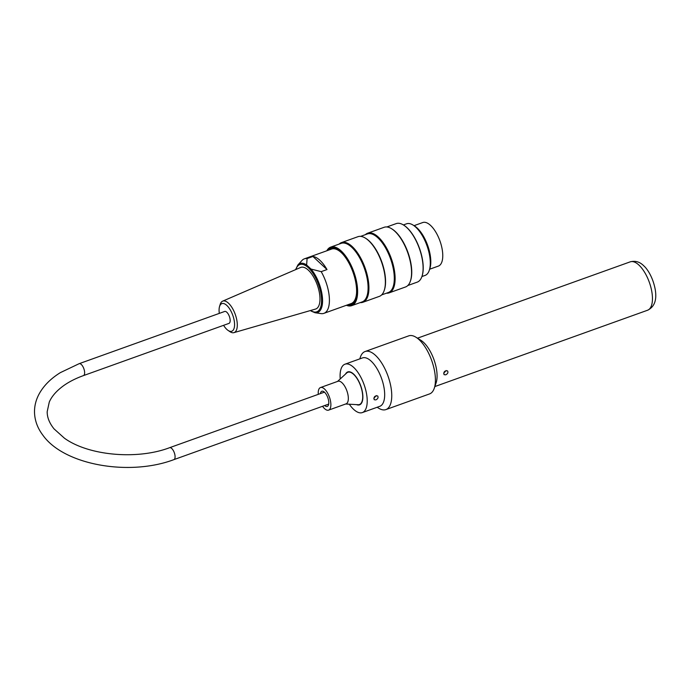 <?xml version="1.0" encoding="UTF-8"?>
<svg xmlns="http://www.w3.org/2000/svg" width="690" height="690" viewBox="0 0 690 690"><rect width="100%" height="100%" fill="white"/><g stroke="black" fill="none" stroke-linecap="round" stroke-linejoin="round"><path stroke-width="1.03" d="M373.799 398.285L376.317 395.586M443.653 373.221L446.18 370.521M345.552 374.04A17.474 7.53 70.3 0 1 347.751 371.945A17.474 7.53 70.3 0 1 360.749 385.848A17.474 7.53 70.3 0 1 359.559 404.84A17.474 7.53 70.3 0 1 356.523 404.616M445.74 374.834L444.041 374.653C443.506 371.807 444.671 370.556 447.534 370.892C448.388 372.419 447.793 373.73 445.74 374.834M375.886 399.898L374.187 399.717C373.652 396.871 374.817 395.62 377.68 395.957C378.534 397.483 377.939 398.803 375.886 399.898M377.154 407.264L378.663 408.204A30.843 13.291 -109.7 0 0 385.9 409.593A30.843 13.291 -109.7 0 0 387.996 376.067A30.843 13.291 -109.7 0 0 365.07 351.529A30.843 13.291 -109.7 0 0 360.361 357.196L359.792 358.886M349.304 404.219A25.703 11.075 -109.7 0 0 362.336 412.586L379.802 406.315A25.703 11.075 -109.7 0 0 381.544 378.379A25.703 11.075 -109.7 0 0 362.44 357.929L344.974 364.199A25.703 11.075 -109.7 0 0 340.092 375.791A25.703 11.075 -109.7 0 0 340.23 378.948M365.07 351.529L408.73 335.858A30.843 13.291 70.3 0 1 415.966 337.238A30.843 13.291 70.3 0 1 431.655 360.404A30.843 13.291 70.3 0 1 434.277 388.254A30.843 13.291 70.3 0 1 429.56 393.921L385.9 409.593M434.277 388.254L436.123 382.795A25.703 11.075 -109.7 0 0 433.941 359.585A25.703 11.075 -109.7 0 0 420.865 340.282L415.966 337.238M362.336 412.586A25.703 11.075 -109.7 0 0 364.087 384.649A25.703 11.075 -109.7 0 0 344.974 364.199M414.035 225.673L422.754 222.542A23.132 9.971 70.3 0 1 439.953 240.948A23.132 9.971 70.3 0 1 438.383 266.09L429.663 269.212M330.01 249.633A29.213 12.593 70.3 0 1 338.109 249.987M355.591 298.718A29.213 12.593 70.3 0 1 349.571 304.143M295.57 269.652L297.899 264.951L301.987 260.458A28.954 12.48 70.3 0 1 304.359 258.836A28.954 12.48 70.3 0 1 307.102 258.56L306.619 264.969L311.026 269.057L321.186 271.644A28.954 12.48 70.3 0 1 323.921 313.346L351.132 303.583A28.954 12.48 -109.7 0 0 356.583 292.612M342.757 254.075A28.954 12.48 -109.7 0 0 331.571 249.073L304.359 258.836M321.186 271.644L327.008 269.557A28.954 12.48 -109.7 0 0 312.924 256.473L307.102 258.56M323.921 313.346A28.954 12.48 70.3 0 1 321.186 313.622L315.045 312.734A26.039 11.221 70.3 0 0 322.403 297.347A26.039 11.221 70.3 0 0 311.026 269.057M311.026 311.035L315.045 312.734M312.924 256.473L327.008 269.557M233.936 332.64L315.537 309.068A22.106 9.531 -109.7 0 0 319.349 292.517A22.106 9.531 -109.7 0 0 308.318 270.135A22.106 9.531 -109.7 0 0 300.616 267.47L222.637 301.159A16.732 7.21 70.3 0 1 228.468 303.169A16.732 7.21 70.3 0 1 236.817 320.117A16.732 7.21 70.3 0 1 233.936 332.64A16.732 7.21 70.3 0 1 229.908 331.649L228.088 330.424A14.68 6.331 -109.7 0 0 234.574 324.697A14.68 6.331 -109.7 0 0 228.183 306.886A14.68 6.331 -109.7 0 0 219.532 306.584A14.68 6.331 -109.7 0 0 219.23 312.786A14.68 6.331 -109.7 0 0 219.308 313.381M219.532 306.584L220.162 304.48A16.732 7.21 70.3 0 1 222.637 301.159M223.595 325.318A14.68 6.331 -109.7 0 0 228.088 330.424M83.43 375.61A6.339 2.734 70.3 0 0 84.439 370.806A6.339 2.734 70.3 0 0 81.291 364.467A6.339 2.734 70.3 0 0 79.152 363.682L224.681 311.457A6.339 2.734 70.3 0 1 226.82 312.251A6.339 2.734 70.3 0 1 229.968 318.59A6.339 2.734 70.3 0 1 228.959 323.394L83.43 375.61C75.874 378.344 69.345 381.639 63.86 385.512C56.658 390.695 51.793 396.207 49.275 402.054L47.179 411.749C47.153 417.45 49.439 423.151 54.036 428.87L64.403 438.176C88.217 455.512 136.827 460.144 169.602 447.698A6.339 2.734 -109.7 0 1 171.741 448.491A6.339 2.734 -109.7 0 1 174.889 454.831A6.339 2.734 -109.7 0 1 173.88 459.635L328.707 404.081M419.822 231.805L420.365 232.556A25.841 11.135 70.3 0 1 430.172 259.88L430.224 260.794A27.419 11.816 -109.7 0 0 419.822 231.805A27.419 11.816 -109.7 0 0 415.82 227.217A27.419 11.816 -109.7 0 0 406.565 223.802L403.4 224.931M421.918 276.543L425.083 275.413A27.419 11.816 -109.7 0 0 430.224 260.794M328.406 250.203A29.73 12.817 70.3 0 1 337.859 249.832A29.73 12.817 70.3 0 1 352.978 272.153A29.73 12.817 70.3 0 1 355.505 299.003A29.73 12.817 70.3 0 1 347.967 304.721M346.492 305.247A30.757 13.257 -109.7 0 0 353.401 272.007A30.757 13.257 -109.7 0 0 326.931 250.737M326.827 250.772A31.102 13.403 70.3 0 1 330.708 247.106A31.102 13.403 70.3 0 1 341.214 250.988A31.102 13.403 70.3 0 1 356.644 282.081A31.102 13.403 70.3 0 1 351.71 305.653A31.102 13.403 70.3 0 1 346.389 305.282M407.833 285.513L417.2 282.15A31.102 13.403 -109.7 0 0 421.952 276.431A31.102 13.403 -109.7 0 0 406.703 227.484A31.102 13.403 -109.7 0 0 403.495 225A31.102 13.403 -109.7 0 0 396.198 223.603L386.823 226.967M403.659 225.104A30.757 13.257 70.3 0 1 403.822 225.199A30.757 13.257 70.3 0 1 406.988 227.657A30.757 13.257 70.3 0 1 422.082 276.069A30.757 13.257 70.3 0 1 422.013 276.25M339.204 244.053A31.697 13.662 70.3 0 1 341.49 242.595A31.697 13.662 70.3 0 1 352.202 246.554A31.697 13.662 70.3 0 1 367.934 278.243A31.697 13.662 70.3 0 1 362.906 302.272A31.697 13.662 70.3 0 1 360.214 302.599M330.708 247.106L341.188 243.346A31.102 13.403 70.3 0 1 351.684 247.227A31.102 13.403 70.3 0 1 367.123 278.32A31.102 13.403 70.3 0 1 362.19 301.892L351.71 305.653M365.381 238.119L365.95 238.473A31.102 13.403 70.3 0 1 369.15 240.957A31.102 13.403 70.3 0 1 384.408 289.904L384.192 290.542A31.697 13.662 -109.7 0 0 368.641 240.655A31.697 13.662 -109.7 0 0 365.381 238.119A31.697 13.662 -109.7 0 0 357.938 236.696L341.49 242.595M362.906 302.272L379.353 296.372A31.697 13.662 -109.7 0 0 384.192 290.542M365.398 234.652A31.697 13.662 70.3 0 1 367.684 233.194A31.697 13.662 70.3 0 1 378.396 237.153A31.697 13.662 70.3 0 1 394.128 268.85A31.697 13.662 70.3 0 1 389.1 292.87A31.697 13.662 70.3 0 1 386.409 293.198M360.629 236.368L367.382 233.945A31.102 13.403 70.3 0 1 377.887 237.826A31.102 13.403 70.3 0 1 393.326 268.919A31.102 13.403 70.3 0 1 388.392 292.491L381.639 294.915M391.575 228.718L392.144 229.071A31.102 13.403 70.3 0 1 395.344 231.555A31.102 13.403 70.3 0 1 410.602 280.502L410.386 281.14A31.697 13.662 -109.7 0 0 394.835 231.254A31.697 13.662 -109.7 0 0 391.575 228.718A31.697 13.662 -109.7 0 0 384.132 227.295L367.684 233.194M389.1 292.87L405.548 286.971A31.697 13.662 -109.7 0 0 410.386 281.14M413.681 225.475A25.841 11.135 70.3 0 1 417.174 228.019A25.841 11.135 70.3 0 1 429.508 269.583M318.28 394.352A11.997 5.166 70.3 0 1 320.496 387.547L337.962 381.277A11.997 5.166 70.3 0 1 346.88 390.825A11.997 5.166 70.3 0 1 346.061 403.857L328.604 410.127A11.997 5.166 70.3 0 1 322.558 406.289M320.496 387.547A11.997 5.166 70.3 0 1 329.415 397.086A11.997 5.166 70.3 0 1 328.604 410.127M337.522 381.441L346.716 372.971A17.138 7.383 70.3 0 1 347.872 372.264A17.138 7.383 70.3 0 1 360.611 385.9A17.138 7.383 70.3 0 1 359.447 404.521A17.138 7.383 70.3 0 1 358.101 404.702L345.63 404.012M320.393 393.593A8.056 3.467 70.3 0 1 321.833 391.256A8.056 3.467 70.3 0 1 327.819 397.664A8.056 3.467 70.3 0 1 327.267 406.419A8.056 3.467 70.3 0 1 324.68 405.522M630.22 261.846A25.703 11.075 70.3 0 1 649.325 282.296A25.703 11.075 70.3 0 1 647.582 310.233C654.603 306.843 657.113 299.745 655.12 288.929C652.783 277.061 647.341 268.936 643.83 265.874C639.854 261.838 635.318 260.501 630.22 261.846L417.485 338.178M297.899 264.951A26.039 11.221 70.3 0 1 306.619 264.969M310.603 310.491A25.107 10.824 -109.7 0 0 321.575 300.495A25.107 10.824 -109.7 0 0 310.44 269.919A25.107 10.824 -109.7 0 0 295.889 269.505M434.847 386.564L647.582 310.233M324.421 392.144L169.602 447.698M79.152 363.682L60.384 372.617C50.62 378.672 43.47 385.9 38.933 394.318C35.983 399.915 34.5 405.746 34.5 411.801C34.621 420.193 37.441 428.024 42.97 435.312C64.239 465.189 129.461 476.411 173.88 459.635M359.447 404.521L360.844 404.021M347.872 372.264L349.269 371.763"/></g></svg>
